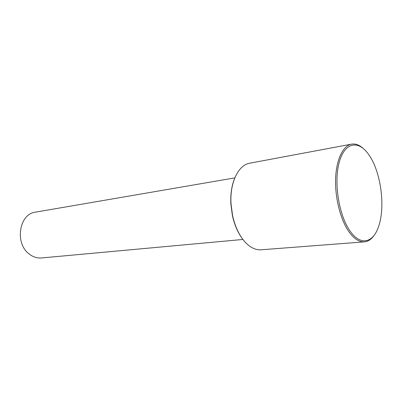 <?xml version="1.0" encoding="UTF-8"?>
<svg xmlns="http://www.w3.org/2000/svg" width="402" height="402" viewBox="0 0 402 402"><rect width="100%" height="100%" fill="white"/><g stroke="black" fill="none" stroke-linecap="round" stroke-linejoin="round"><path stroke-width="0.6" d="M234.808 177.89L35.436 212.155C19.201 213.784 14.472 243.28 29.16 253.974C32.999 256.989 37.1 258.315 41.466 257.958L242.914 239.466M234.07 179.82C231.492 186.85 230.421 194.885 230.854 203.93L232.356 215.341C234.276 224.185 237.391 231.673 241.697 237.798M362.905 148.177C359.117 144.856 355.328 143.514 351.539 144.147L249.712 163.207C238.416 164.885 229.698 182.689 231.019 203.789L232.552 215.432C234.994 226.477 239.1 235.281 244.873 241.838C250.124 247.516 255.536 250.165 261.109 249.798L364.398 241.853C368.222 241.491 371.533 239.21 374.337 235.019M350.569 231.743C360.83 246.004 373.136 242.728 378.443 226.899C385.448 207.924 381.282 173.754 369.875 156.328L368.976 154.961C358.76 139.715 344.68 141.841 339.187 162.468C333.529 182.88 339.112 216.537 350.569 231.743M351.539 144.147C342.941 145.67 336.147 159.745 335.585 179.252C335.002 198.734 340.896 220.949 349.514 232.572C354.443 239.084 359.403 242.18 364.398 241.853"/></g></svg>
